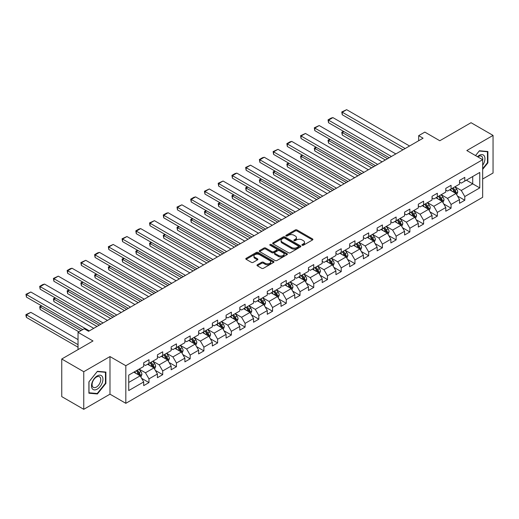 <?xml version="1.0" encoding="UTF-8"?>
<svg xmlns="http://www.w3.org/2000/svg" width="519" height="519" viewBox="0 0 519 519"><rect width="100%" height="100%" fill="white"/><g stroke="black" fill="none" stroke-linecap="round" stroke-linejoin="round"><path stroke-width="0.78" d="M302.155 245.24A0.856 0.493 0 0 0 303.368 245.24L312.548 239.94A1.22 0.707 0 0 0 312.905 239.441A1.22 0.707 0 0 0 312.548 238.941L296.998 229.962A1.22 0.707 0 0 0 295.266 229.962L286.086 235.263A0.856 0.493 0 0 0 285.839 235.613A0.856 0.493 0 0 0 286.086 235.963A0.856 0.493 0 0 0 287.299 235.963L288.486 235.276A3.912 2.258 0 0 1 294.014 235.276L295.311 236.022A3.912 2.258 0 0 1 296.453 237.618A3.912 2.258 0 0 1 295.311 239.214L294.124 239.901A0.856 0.493 0 0 0 293.871 240.252A0.856 0.493 0 0 0 294.124 240.602A0.856 0.493 0 0 0 295.33 240.602L296.518 239.914A3.912 2.258 0 0 1 302.052 239.914L303.343 240.66A3.912 2.258 0 0 1 304.491 242.256A3.912 2.258 0 0 1 303.343 243.852L302.155 244.54A0.856 0.493 0 0 0 301.909 244.89A0.856 0.493 0 0 0 302.155 245.24L302.155 244.54M257.34 264.781A1.22 0.707 0 0 0 256.983 265.28A1.22 0.707 0 0 0 257.34 265.78L261.699 268.297A1.22 0.707 0 0 0 263.431 268.297L273.623 262.413A1.22 0.707 0 0 0 273.98 261.913A1.22 0.707 0 0 0 273.623 261.414L258.073 252.435A1.22 0.707 0 0 0 256.347 252.435L246.149 258.319A1.22 0.707 0 0 0 245.792 258.819A1.22 0.707 0 0 0 246.149 259.318L251.423 262.361A1.22 0.707 0 0 0 253.149 262.361L257.508 259.844A1.22 0.707 0 0 0 257.872 259.344A1.22 0.707 0 0 0 257.508 258.845L254.9 257.333A3.27 1.888 0 0 1 253.94 256.003A3.27 1.888 0 0 1 255.958 254.258A3.27 1.888 0 0 1 259.519 254.667L269.757 260.577A3.27 1.888 0 0 1 270.717 261.913A3.27 1.888 0 0 1 268.699 263.658A3.27 1.888 0 0 1 265.138 263.25L263.431 262.264A1.22 0.707 0 0 0 261.699 262.264L257.34 264.781L257.34 265.78M482.664 179.01L493.05 173.015L493.05 135.407L471.044 122.705L439.801 140.74L424.834 132.105L418.671 135.66L423.076 138.203L88.593 331.31L84.195 328.767L78.032 332.329L78.032 349.605M83.754 371.714L83.754 409.316L109.983 394.174L109.983 356.566L83.754 371.714L61.748 359.005L92.998 340.964L78.032 332.329M109.983 356.566L125.825 365.713L482.664 159.696L482.664 197.304L125.825 403.321L125.825 365.713M493.05 135.407L466.821 150.549L482.664 159.696M288.57 252.785A1.22 0.707 0 0 0 290.303 252.785L300.495 246.901A1.22 0.707 0 0 0 300.851 246.402A1.22 0.707 0 0 0 300.495 245.902L284.944 236.924A1.22 0.707 0 0 0 283.212 236.924L273.02 242.808A1.22 0.707 0 0 0 272.663 243.307A1.22 0.707 0 0 0 273.02 243.807L288.57 252.785M270.38 245.422A0.856 0.493 0 0 1 271.249 245.545L271.249 244.527L287.059 253.655A1.22 0.707 0 0 1 287.416 254.154A1.22 0.707 0 0 1 287.059 254.654L276.867 260.538A1.22 0.707 0 0 1 275.135 260.538L259.584 251.559L259.584 250.567A1.22 0.707 0 0 0 259.228 251.066A1.22 0.707 0 0 0 259.584 251.559M259.584 250.567L263.95 248.043A1.22 0.707 0 0 1 265.676 248.043L271.982 251.689A1.22 0.707 0 0 0 273.714 251.689L276.608 250.015A1.22 0.707 0 0 0 276.964 249.516A1.22 0.707 0 0 0 276.608 249.016L270.042 245.228A0.856 0.493 0 0 1 269.789 244.877A0.856 0.493 0 0 1 270.315 244.423A0.856 0.493 0 0 1 271.249 244.527M83.754 409.316L61.748 396.613L61.748 359.005M141.629 378.345L148.979 382.587L148.979 378.876L157.426 373.998L157.426 377.709L162.707 374.66L162.707 370.949L171.16 366.07L171.16 369.781L176.441 366.732L176.441 363.021L184.887 358.142L184.887 361.853L190.168 358.804L190.168 355.093L198.621 350.215L198.621 353.926L203.902 350.876L203.902 347.166L212.349 342.287L212.349 345.998L217.63 342.949L217.63 339.238L226.083 334.359L226.083 338.07L231.364 335.021L231.364 331.31L239.817 326.432L239.817 330.142L245.098 327.093L245.098 323.382L253.544 318.504L253.544 322.215L258.825 319.166L258.825 315.455L267.279 310.576L267.279 314.287L272.559 311.238L272.559 307.527L281.006 302.648L281.006 306.359L286.287 303.31L286.287 299.599L294.74 294.721L294.74 298.431L300.021 295.382L300.021 291.672L308.468 286.793L308.468 290.504L313.748 287.455L313.748 283.744L322.202 278.865L322.202 282.576L327.483 279.527L327.483 275.816L335.936 270.937L335.936 274.648L341.217 271.599L341.217 267.888L349.663 263.01L349.663 266.721L354.944 263.671L354.944 259.961L363.397 255.082L363.397 258.793L368.678 255.744L368.678 252.033L377.125 247.154L377.125 250.865L382.406 247.816L382.406 244.105L390.859 239.227L390.859 242.937L396.14 239.888L396.14 236.177L404.586 231.299L404.586 235.01L409.867 231.961L409.867 228.25L418.32 223.371L418.32 227.082L423.601 224.033L423.601 220.322L432.055 215.443L432.055 219.154L437.335 216.105L437.335 212.394L445.782 207.516L445.782 211.227L451.063 208.177L451.063 204.467L459.516 199.588L459.516 203.299L464.797 200.25L464.797 196.539L479.757 187.904L479.757 172.451L472.718 176.518L472.718 183.836L479.757 187.904M148.979 382.587L143.698 385.636L143.698 381.926L128.731 390.567L128.731 375.114L143.698 366.479L143.698 362.768L148.979 359.719L148.979 363.43L157.426 358.551L157.426 354.84L162.707 351.791L162.707 355.502L171.16 350.623L171.16 346.913L176.441 343.863L176.441 347.574L184.887 342.696L184.887 338.985L190.168 335.936L190.168 339.647L198.621 334.768L198.621 331.057L203.902 328.008L203.902 331.719L212.349 326.84L212.349 323.129L217.63 320.08L217.63 323.791L226.083 318.913L226.083 315.202L231.364 312.153L231.364 315.863L239.817 310.985L239.817 307.274L245.098 304.225L245.098 307.936L253.544 303.057L253.544 299.346L258.825 296.297L258.825 300.008L267.279 295.129L267.279 291.418L272.559 288.369L272.559 292.08L281.006 287.202L281.006 283.491L286.287 280.442L286.287 284.153L294.74 279.274L294.74 275.563L300.021 272.514L300.021 276.225L308.468 271.346L308.468 267.635L313.748 264.586L313.748 268.297L322.202 263.418L322.202 259.708L327.483 256.658L327.483 260.369L335.936 255.491L335.936 251.78L341.217 248.731L341.217 252.442L349.663 247.563L349.663 243.852L354.944 240.803L354.944 244.514L363.397 239.635L363.397 235.924L368.678 232.875L368.678 236.586L377.125 231.708L377.125 227.997L382.406 224.948L382.406 228.658L390.859 223.78L390.859 220.069L396.14 217.02L396.14 220.731L404.586 215.852L404.586 212.141L409.867 209.092L409.867 212.803L418.32 207.924L418.32 204.214L423.601 201.164L423.601 204.875L432.055 199.997L432.055 196.286L437.335 193.237L437.335 196.948L445.782 192.069L445.782 188.358L451.063 185.309L451.063 189.02L459.516 184.141L459.516 180.43L464.797 177.381L464.797 181.092L479.757 172.451M147.571 364.241L153.903 367.9L145.456 372.778L139.118 369.119M143.698 364.442L145.456 365.46L148.979 363.43M145.456 372.778L148.979 378.876M153.903 367.9L157.426 373.998M161.299 356.313L167.637 359.972L159.19 364.851L152.852 361.192M157.426 356.514L159.19 357.533L162.707 355.502M159.19 364.851L162.707 370.949M167.637 359.972L171.16 366.07M175.033 348.385L181.371 352.044L172.918 356.923L166.58 353.264M171.16 348.586L172.918 349.605L176.441 347.574M172.918 356.923L176.441 363.021M181.371 352.044L184.887 358.142M188.76 340.458L195.099 344.116L186.652 348.995L180.314 345.336M184.887 340.665L186.652 341.677L190.168 339.647M186.652 348.995L190.168 355.093M195.099 344.116L198.621 350.215M202.494 332.53L208.833 336.189L200.379 341.067L194.041 337.408M198.621 332.737L200.379 333.749L203.902 331.719M200.379 341.067L203.902 347.166M208.833 336.189L212.349 342.287M216.222 324.602L222.56 328.261L214.113 333.14L207.775 329.481M212.349 324.81L214.113 325.822L217.63 323.791M214.113 333.14L217.63 339.238M222.56 328.261L226.083 334.359M229.956 316.674L236.294 320.333L227.841 325.212L221.503 321.553M226.083 316.882L227.841 317.894L231.364 315.863M227.841 325.212L231.364 331.31M236.294 320.333L239.817 326.432M243.69 308.747L250.022 312.406L241.575 317.284L235.237 313.625M239.817 308.954L241.575 309.966L245.098 307.936M241.575 317.284L245.098 323.382M250.022 312.406L253.544 318.504M257.418 300.819L263.756 304.478L255.303 309.356L248.971 305.697M253.544 301.026L255.303 302.039L258.825 300.008M255.303 309.356L258.825 315.455M263.756 304.478L267.279 310.576M271.152 292.891L277.49 296.55L269.037 301.429L262.698 297.77M267.279 293.099L269.037 294.111L272.559 292.08M269.037 301.429L272.559 307.527M277.49 296.55L281.006 302.648M284.879 284.963L291.217 288.622L282.771 293.501L276.432 289.842M281.006 285.171L282.771 286.183L286.287 284.153M282.771 293.501L286.287 299.599M291.217 288.622L294.74 294.721M298.613 277.036L304.951 280.695L296.498 285.573L290.16 281.914M294.74 277.243L296.498 278.255L300.021 276.225M296.498 285.573L300.021 291.672M304.951 280.695L308.468 286.793M312.341 269.108L318.679 272.767L310.232 277.646L303.894 273.987M308.468 269.316L310.232 270.328L313.748 268.297M310.232 277.646L313.748 283.744M318.679 272.767L322.202 278.865M326.075 261.18L332.413 264.839L323.96 269.718L317.622 266.059M322.202 261.388L323.96 262.4L327.483 260.369M323.96 269.718L327.483 275.816M332.413 264.839L335.936 270.937M339.809 253.253L346.141 256.911L337.694 261.79L331.356 258.131M335.936 253.46L337.694 254.472L341.217 252.442M337.694 261.79L341.217 267.888M346.141 256.911L349.663 263.01M353.536 245.325L359.875 248.984L351.421 253.862L345.09 250.203M349.663 245.532L351.421 246.544L354.944 244.514M351.421 253.862L354.944 259.961M359.875 248.984L363.397 255.082M367.27 237.397L373.609 241.056L365.155 245.935L358.817 242.276M363.397 237.605L365.155 238.617L368.678 236.586M365.155 245.935L368.678 252.033M373.609 241.056L377.125 247.154M380.998 229.469L387.336 233.128L378.889 238.007L372.551 234.348M377.125 229.677L378.889 230.689L382.406 228.658M378.889 238.007L382.406 244.105M387.336 233.128L390.859 239.227M394.732 221.542L401.07 225.201L392.617 230.079L386.279 226.42M390.859 221.749L392.617 222.761L396.14 220.731M392.617 230.079L396.14 236.177M401.07 225.201L404.586 231.299M408.459 213.614L414.798 217.273L406.351 222.151L400.013 218.493M404.586 213.822L406.351 214.834L409.867 212.803M406.351 222.151L409.867 228.25M414.798 217.273L418.32 223.371M422.194 205.686L428.532 209.345L420.079 214.224L413.74 210.565M418.32 205.894L420.079 206.906L423.601 204.875M420.079 214.224L423.601 220.322M428.532 209.345L432.055 215.443M435.928 197.758L442.259 201.417L433.813 206.296L427.474 202.637M432.055 197.966L433.813 198.978L437.335 196.948M433.813 206.296L437.335 212.394M442.259 201.417L445.782 207.516M449.655 189.831L455.993 193.49L447.54 198.368L441.208 194.709M445.782 190.038L447.54 191.05L451.063 189.02M447.54 198.368L451.063 204.467M455.993 193.49L459.516 199.588M466.38 180.177L472.718 183.836L461.274 190.441L454.936 186.782M459.516 182.111L461.274 183.123L464.797 181.092M461.274 190.441L464.797 196.539M109.983 394.174L125.825 403.321M418.671 135.66L418.671 140.74M128.731 382.432L140.175 375.827L133.837 372.168M140.175 375.827L143.698 381.926M457.447 196.007L464.797 200.25M443.713 203.935L451.063 208.177M429.985 211.862L437.335 216.105M416.251 219.79L423.601 224.033M402.523 227.718L409.867 231.961M388.789 235.645L396.14 239.888M375.055 243.573L382.406 247.816M361.328 251.501L368.678 255.744M347.594 259.429L354.944 263.671M333.866 267.356L341.217 271.599M320.132 275.284L327.483 279.527M306.405 283.212L313.748 287.455M292.671 291.14L300.021 295.382M278.937 299.067L286.287 303.31M265.209 306.995L272.559 311.238M251.475 314.923L258.825 319.166M237.747 322.85L245.098 327.093M224.013 330.778L231.364 335.021M210.286 338.706L217.63 342.949M196.552 346.634L203.902 350.876M182.818 354.561L190.168 358.804M169.09 362.489L176.441 366.732M155.356 370.417L162.707 374.66M482.664 169.363L487.899 162.843L487.899 151.522L479.407 150.763L475.534 155.583M88.905 393.207L97.397 393.966L105.889 383.398L105.889 372.071L97.397 371.312L88.905 381.88L88.905 393.207M487.458 162.59L487.899 162.843M105.448 383.145L105.889 383.398M96.502 393.447L97.397 393.966M302.499 245.357L303.343 244.871A3.912 2.258 0 0 0 304.491 243.275L304.491 242.256M296.453 237.618L296.453 238.636A3.912 2.258 0 0 1 295.311 240.232L294.461 240.719M312.548 238.941L312.548 239.94L296.998 230.981A1.22 0.707 0 0 0 295.266 230.981L286.43 236.08M300.475 246.908L284.944 237.936A1.22 0.707 0 0 0 283.212 237.936L273.033 243.813L273.02 242.808M298.334 246.746A0.856 0.493 0 0 0 298.587 246.402A0.856 0.493 0 0 0 298.334 246.051L284.684 238.169A0.856 0.493 0 0 0 283.471 238.169L282.219 238.889A3.912 2.258 0 0 0 281.077 240.485A3.912 2.258 0 0 0 282.219 242.088L291.555 247.472A3.912 2.258 0 0 0 297.082 247.472L298.334 246.746L298.334 247.764A0.856 0.493 0 0 0 298.587 247.414L298.587 246.402M281.077 240.485L281.077 241.504A3.912 2.258 0 0 0 282.219 243.1L282.219 242.088M298.334 247.764L297.082 248.491A3.912 2.258 0 0 1 291.555 248.491L282.219 243.1M259.604 251.572L263.95 249.062L263.95 248.043M276.964 249.516L276.964 250.534A1.22 0.707 0 0 1 276.608 251.034L273.714 252.701A1.22 0.707 0 0 1 271.982 252.701L265.676 249.062A1.22 0.707 0 0 0 263.95 249.062M271.249 245.545L287.046 254.667M278.528 255.465A3.27 1.888 0 0 0 282.089 255.873A3.27 1.888 0 0 0 284.107 254.128A3.27 1.888 0 0 0 283.147 252.798L279.54 250.716A1.22 0.707 0 0 0 277.814 250.716L274.921 252.383A1.22 0.707 0 0 0 274.564 252.883A1.22 0.707 0 0 0 274.921 253.382L278.528 255.465L278.528 256.483A3.27 1.888 0 0 0 282.089 256.892A3.27 1.888 0 0 0 284.107 255.147L284.107 254.128M274.564 252.883L274.564 253.901A1.22 0.707 0 0 0 274.921 254.401L274.921 253.382M278.528 256.483L274.921 254.401M270.717 261.913L270.717 262.932A3.27 1.888 0 0 1 268.699 264.671A3.27 1.888 0 0 1 265.138 264.262L263.431 263.276A1.22 0.707 0 0 0 261.699 263.276L257.353 265.786M253.94 256.003L253.94 257.015A3.27 1.888 0 0 0 254.9 258.352L254.9 257.333M257.495 259.85L254.9 258.352M273.623 261.414L273.623 262.413L258.073 253.454A1.22 0.707 0 0 0 256.347 253.454L246.168 259.325M456.688 194.696L457.739 192.056A3.296 1.907 -120 0 0 456.681 189.247L454.865 186.827M451.699 191.011L450.466 189.364M387.557 158.704L342.255 132.553L342.255 135.089L385.358 159.975M455.481 193.198L455.954 192.199A3.296 1.907 -120 0 0 455.014 190.214L453.191 187.787M452.367 188.267L454.385 190.96A1.68 0.973 60 0 1 454.689 191.466L455.954 192.199M452.14 188.397L453.956 190.823A3.296 1.907 60 0 1 454.897 192.809M343.928 131.586L342.255 132.553L341.768 132.274L343.442 131.307M342.255 135.089L341.768 132.274M405.164 148.544L342.255 112.221L342.255 114.764L402.958 149.816M409.562 146.001L346.653 109.684L342.255 112.221L341.768 111.942L346.653 109.684M342.255 114.764L341.768 111.942M482.664 165.289A8.09 4.671 120 0 0 484.188 162.428A8.09 4.671 120 0 0 483.682 155.265A8.09 4.671 120 0 0 477.48 156.706M486.913 151.431L487.458 151.749L487.458 162.719L482.664 168.688M475.547 155.59L479.232 151.01L487.458 151.749M482.664 160.124A6.124 3.536 120 0 0 481.489 156.219A6.124 3.536 120 0 0 477.837 156.907M97.222 389.14A8.09 4.671 120 0 0 102.944 379.233A8.09 4.671 120 0 0 97.222 375.931A8.09 4.671 120 0 0 91.5 385.838A8.09 4.671 120 0 0 97.222 389.14M96.417 387.077A6.124 3.536 120 0 0 100.42 381.679A6.124 3.536 120 0 0 99.479 376.768A6.124 3.536 120 0 0 96.417 377.073A6.124 3.536 120 0 0 92.414 382.471A6.124 3.536 120 0 0 93.355 387.375A6.124 3.536 120 0 0 96.417 387.077M88.989 381.802L97.222 371.565L105.448 372.298L105.448 383.269L97.222 393.512L88.989 392.773L88.989 381.802M104.903 371.98L105.448 372.298M442.96 202.624L444.005 199.984A3.296 1.907 -120 0 0 442.954 197.175L441.137 194.755M437.971 198.939L436.732 197.291M373.823 166.631L328.521 140.48L328.521 143.017L371.623 167.903M441.753 201.125L442.22 200.126A3.296 1.907 -120 0 0 441.28 198.141L439.463 195.715M438.639 196.195L440.65 198.887A1.68 0.973 60 0 1 440.955 199.393L442.22 200.126M438.406 196.325L440.222 198.751A3.296 1.907 60 0 1 441.169 200.736M330.194 139.514L328.521 140.48L328.04 140.201L329.708 139.235M328.521 143.017L328.04 140.201M429.226 210.552L430.27 207.911A3.296 1.907 -120 0 0 429.219 205.102L427.403 202.682M424.237 206.867L423.004 205.219M360.095 174.559L314.793 148.408L314.793 150.945L357.896 175.831M428.019 209.053L428.493 208.054A3.296 1.907 -120 0 0 427.546 206.069L425.729 203.643M424.905 204.123L426.923 206.815A1.68 0.973 60 0 1 427.228 207.321L428.493 208.054M424.678 204.252L426.495 206.679A3.296 1.907 60 0 1 427.435 208.664M316.46 147.441L314.793 148.408L314.306 148.129L315.98 147.162M314.793 150.945L314.306 148.129M391.43 156.472L328.521 120.148L328.521 122.692L389.231 157.744M395.828 153.929L332.926 117.612L328.521 120.148L328.04 119.87L331.116 118.092L332.926 117.612M328.521 122.692L328.04 119.87M377.696 164.4L314.793 128.076L314.793 130.619L375.497 165.671M382.101 161.857L319.191 125.54L314.793 128.076L314.306 127.797L319.191 125.54M314.793 130.619L314.306 127.797M415.492 218.48L416.543 215.839A3.296 1.907 -120 0 0 415.492 213.03L413.675 210.61M410.503 214.795L409.27 213.147M346.361 182.487L301.059 156.336L301.059 158.872L344.162 183.758M414.292 216.981L414.759 215.982A3.296 1.907 -120 0 0 413.818 213.997L412.002 211.57M411.171 212.05L413.189 214.743A1.68 0.973 60 0 1 413.494 215.249L414.759 215.982M410.944 212.18L412.761 214.607A3.296 1.907 60 0 1 413.708 216.592M302.733 155.369L301.059 156.336L300.572 156.057L302.246 155.09M301.059 158.872L300.572 156.057M401.764 226.407L402.809 223.767A3.296 1.907 -120 0 0 401.758 220.958L399.941 218.538M396.776 222.722L395.543 221.075M332.634 190.415L287.325 164.263L287.325 166.8L330.434 191.686M400.558 224.909L401.031 223.91A3.296 1.907 -120 0 0 400.084 221.924L398.268 219.498M397.444 219.978L399.455 222.67A1.68 0.973 60 0 1 399.766 223.176L401.031 223.91M397.21 220.108L399.027 222.534A3.296 1.907 60 0 1 399.974 224.519M288.999 163.297L287.325 164.263L286.845 163.985L288.519 163.018M287.325 166.8L286.845 163.985M388.03 234.335L389.081 231.695A3.296 1.907 -120 0 0 388.024 228.885L386.207 226.466M383.041 230.65L381.809 229.002M318.9 198.342L273.597 172.191L273.597 174.728L316.7 199.614M386.824 232.836L387.297 231.837A3.296 1.907 -120 0 0 386.357 229.852L384.54 227.426M383.71 227.906L385.727 230.598A1.68 0.973 60 0 1 386.032 231.104L387.297 231.837M383.483 228.036L385.299 230.462A3.296 1.907 60 0 1 386.24 232.447M275.271 171.225L273.597 172.191L273.111 171.912L274.785 170.946M273.597 174.728L273.111 171.912M363.968 172.327L301.059 136.004L301.059 138.547L361.769 173.599M368.367 169.784L305.457 133.467L301.059 136.004L300.572 135.725L305.457 133.467M301.059 138.547L300.572 135.725M350.234 180.255L287.325 143.932L287.325 146.475L348.035 181.527M354.639 177.712L291.73 141.395L287.325 143.932L286.845 143.653L289.926 141.875L291.73 141.395M287.325 146.475L286.845 143.653M336.507 188.183L273.597 151.859L273.597 154.403L334.307 189.454M340.905 185.64L277.996 149.323L273.597 151.859L273.111 151.58L277.996 149.323M273.597 154.403L273.111 151.58M374.303 242.263L375.347 239.622A3.296 1.907 -120 0 0 374.296 236.813L372.48 234.393M369.314 238.578L368.075 236.93M305.172 206.27L259.863 180.119L259.863 182.656L302.966 207.542M373.096 240.764L373.57 239.765A3.296 1.907 -120 0 0 372.623 237.78L370.806 235.354M369.982 235.834L371.993 238.526A1.68 0.973 60 0 1 372.298 239.032L373.57 239.765M369.749 235.963L371.565 238.39A3.296 1.907 60 0 1 372.512 240.375M261.537 179.152L259.863 180.119L259.383 179.84L261.057 178.873M259.863 182.656L259.383 179.84M322.773 196.111L259.863 159.787L259.863 162.33L320.573 197.382M327.178 193.568L264.268 157.251L259.863 159.787L259.383 159.508L262.465 157.731L264.268 157.251M259.863 162.33L259.383 159.508M360.569 250.19L361.62 247.55A3.296 1.907 -120 0 0 360.562 244.741L358.746 242.321M355.58 246.506L354.347 244.858M291.438 214.198L246.136 188.047L246.136 190.583L289.239 215.469M359.362 248.692L359.836 247.693A3.296 1.907 -120 0 0 358.895 245.708L357.072 243.281M356.248 243.761L358.266 246.454A1.68 0.973 60 0 1 358.571 246.96L359.836 247.693M356.021 243.891L357.838 246.317A3.296 1.907 60 0 1 358.778 248.303M247.81 187.08L246.136 188.047L245.649 187.768L247.323 186.801M246.136 190.583L245.649 187.768M309.045 204.038L246.136 167.715L246.136 170.258L306.839 205.31M313.444 201.495L250.534 165.178L246.136 167.715L245.649 167.436L250.534 165.178M246.136 170.258L245.649 167.436M346.841 258.118L347.886 255.478A3.296 1.907 -120 0 0 346.835 252.669L345.018 250.249M341.852 254.433L340.613 252.785M277.704 222.126L232.402 195.974L232.402 198.511L275.505 223.397M345.635 256.62L346.102 255.62A3.296 1.907 -120 0 0 345.161 253.635L343.344 251.209M342.521 251.689L344.532 254.381A1.68 0.973 60 0 1 344.837 254.887L346.102 255.62M342.287 251.819L344.103 254.245A3.296 1.907 60 0 1 345.051 256.23M234.075 195.008L232.402 195.974L231.922 195.695L233.589 194.729M232.402 198.511L231.922 195.695M295.311 211.966L232.402 175.643L232.402 178.186L293.112 213.238M299.71 209.423L236.807 173.106L232.402 175.643L231.922 175.364L234.997 173.586L236.807 173.106M232.402 178.186L231.922 175.364M333.107 266.046L334.152 263.405A3.296 1.907 -120 0 0 333.101 260.596L331.284 258.177M328.118 262.361L326.886 260.713M263.976 230.053L218.674 203.902L218.674 206.439L261.777 231.325M331.901 264.547L332.374 263.548A3.296 1.907 -120 0 0 331.427 261.563L329.61 259.137M328.787 259.617L330.804 262.309A1.68 0.973 60 0 1 331.109 262.815L332.374 263.548M328.559 259.747L330.376 262.173A3.296 1.907 60 0 1 331.317 264.158M220.341 202.935L218.674 203.902L218.188 203.623L219.861 202.657M218.674 206.439L218.188 203.623M281.577 219.894L218.674 183.57L218.674 186.113L279.378 221.165M285.982 217.351L223.073 181.034L218.674 183.57L218.188 183.291L223.073 181.034M218.674 186.113L218.188 183.291M319.373 273.974L320.424 271.333A3.296 1.907 -120 0 0 319.373 268.524L317.557 266.104M314.384 270.289L313.152 268.641M250.242 237.981L204.94 211.83L204.94 214.366L248.043 239.253M318.173 272.475L318.64 271.476A3.296 1.907 -120 0 0 317.699 269.491L315.883 267.064M315.052 267.545L317.07 270.237A1.68 0.973 60 0 1 317.375 270.743L318.64 271.476M314.825 267.674L316.642 270.101A3.296 1.907 60 0 1 317.589 272.086M206.614 210.863L204.94 211.83L204.454 211.551L206.127 210.584M204.94 214.366L204.454 211.551M267.849 227.822L204.94 191.498L204.94 194.041L265.65 229.093M272.248 225.278L209.339 188.961L204.94 191.498L204.454 191.219L209.339 188.961M204.94 194.041L204.454 191.219M305.646 281.901L306.69 279.261A3.296 1.907 -120 0 0 305.639 276.452L303.823 274.032M300.657 278.216L299.424 276.569M236.515 245.909L191.206 219.758L191.206 222.294L234.316 247.18M304.439 280.403L304.913 279.404A3.296 1.907 -120 0 0 303.965 277.418L302.149 274.992M301.325 275.472L303.336 278.165A1.68 0.973 60 0 1 303.647 278.671L304.913 279.404M301.091 275.602L302.908 278.028A3.296 1.907 60 0 1 303.855 280.013M192.88 218.791L191.206 219.758L190.726 219.479L192.4 218.512M191.206 222.294L190.726 219.479M254.115 235.749L191.206 199.426L191.206 201.969L251.916 237.021M258.52 233.206L195.611 196.889L191.206 199.426L190.726 199.147L193.808 197.369L195.611 196.889M191.206 201.969L190.726 199.147M291.912 289.829L292.963 287.189A3.296 1.907 -120 0 0 291.905 284.38L290.089 281.96M286.923 286.144L285.69 284.496M222.781 253.836L177.479 227.685L177.479 230.222L220.581 255.108M290.705 288.33L291.178 287.331A3.296 1.907 -120 0 0 290.238 285.346L288.421 282.92M287.591 283.4L289.608 286.092A1.68 0.973 60 0 1 289.913 286.598L291.178 287.331M287.364 283.53L289.18 285.956A3.296 1.907 60 0 1 290.121 287.941M179.152 226.719L177.479 227.685L176.992 227.406L178.666 226.44M177.479 230.222L176.992 227.406M240.388 243.677L177.479 207.353L177.479 209.897L238.189 244.949M244.786 241.134L181.877 204.817L177.479 207.353L176.992 207.075L181.877 204.817M177.479 209.897L176.992 207.075M278.184 297.757L279.228 295.116A3.296 1.907 -120 0 0 278.178 292.307L276.361 289.887M273.195 294.072L271.956 292.424M209.053 261.764L163.745 235.613L163.745 238.15L206.847 263.036M276.977 296.258L277.451 295.259A3.296 1.907 -120 0 0 276.504 293.274L274.687 290.848M273.863 291.328L275.874 294.02A1.68 0.973 60 0 1 276.179 294.526L277.451 295.259M273.63 291.457L275.446 293.884A3.296 1.907 60 0 1 276.393 295.869M165.418 234.646L163.745 235.613L163.264 235.334L164.938 234.367M163.745 238.15L163.264 235.334M226.654 251.605L163.745 215.281L163.745 217.824L224.455 252.876M231.059 249.062L168.15 212.745L163.745 215.281L163.264 215.002L166.346 213.225L168.15 212.745M163.745 217.824L163.264 215.002M264.45 305.685L265.501 303.044A3.296 1.907 -120 0 0 264.443 300.235L262.627 297.815M259.461 302L258.228 300.352M195.319 269.692L150.017 243.541L150.017 246.077L193.12 270.963M263.243 304.186L263.717 303.187A3.296 1.907 -120 0 0 262.776 301.202L260.953 298.775M260.129 299.255L262.147 301.948A1.68 0.973 60 0 1 262.452 302.454L263.717 303.187M259.902 299.385L261.719 301.811A3.296 1.907 60 0 1 262.659 303.797M151.691 242.574L150.017 243.541L149.53 243.255L151.204 242.295M150.017 246.077L149.53 243.255M212.926 259.532L150.017 223.209L150.017 225.752L210.72 260.798M217.325 256.989L154.415 220.672L150.017 223.209L149.53 222.93L154.415 220.672M150.017 225.752L149.53 222.93M250.722 313.612L251.767 310.972A3.296 1.907 -120 0 0 250.716 308.163L248.899 305.736M245.734 309.927L244.494 308.28M181.585 277.62L136.283 251.468L136.283 254.005L179.386 278.891M249.516 312.114L249.989 311.115A3.296 1.907 -120 0 0 249.042 309.129L247.226 306.703M246.402 307.183L248.413 309.875A1.68 0.973 60 0 1 248.718 310.381L249.989 311.115M246.168 307.313L247.985 309.739A3.296 1.907 60 0 1 248.932 311.724M137.957 250.502L136.283 251.468L135.803 251.183L137.47 250.223M136.283 254.005L135.803 251.183M199.192 267.46L136.283 231.137L136.283 233.68L196.993 268.725M203.591 264.917L140.688 228.6L136.283 231.137L135.803 230.858L138.878 229.08L140.688 228.6M136.283 233.68L135.803 230.858M236.988 321.54L238.033 318.9A3.296 1.907 -120 0 0 236.982 316.09L235.165 313.664M231.999 317.855L230.767 316.207M167.858 285.547L122.555 259.396L122.555 261.933L165.658 286.819M235.782 320.041L236.255 319.042A3.296 1.907 -120 0 0 235.308 317.057L233.492 314.631M232.668 315.111L234.685 317.803A1.68 0.973 60 0 1 234.99 318.309L236.255 319.042M232.441 315.241L234.257 317.667A3.296 1.907 60 0 1 235.198 319.652M124.223 258.43L122.555 259.396L122.069 259.111L123.743 258.151M122.555 261.933L122.069 259.111M185.458 275.388L122.555 239.064L122.555 241.607L183.259 276.653M189.863 272.845L126.954 236.528L122.555 239.064L122.069 238.785L126.954 236.528M122.555 241.607L122.069 238.785M223.254 329.468L224.305 326.827A3.296 1.907 -120 0 0 223.254 324.018L221.438 321.592M218.265 325.783L217.033 324.135M154.124 293.475L108.821 267.324L108.821 269.861L151.924 294.747M222.054 327.969L222.521 326.97A3.296 1.907 -120 0 0 221.581 324.985L219.764 322.559M218.934 323.039L220.951 325.731A1.68 0.973 60 0 1 221.256 326.237L222.521 326.97M218.707 323.168L220.523 325.595A3.296 1.907 60 0 1 221.47 327.58M110.495 266.357L108.821 267.324L108.335 267.038L110.009 266.078M108.821 269.861L108.335 267.038M171.731 283.316L108.821 246.992L108.821 249.535L169.531 284.581M176.129 280.773L113.22 244.455L108.821 246.992L108.335 246.713L113.22 244.455M108.821 249.535L108.335 246.713M209.527 337.395L210.571 334.755A3.296 1.907 -120 0 0 209.52 331.946L207.704 329.52M204.538 333.711L203.305 332.063M140.396 301.403L95.087 275.252L95.087 277.788L138.197 302.674M208.32 335.897L208.794 334.898A3.296 1.907 -120 0 0 207.847 332.913L206.03 330.486M205.206 330.966L207.224 333.659A1.68 0.973 60 0 1 207.529 334.165L208.794 334.898M204.973 331.096L206.789 333.522A3.296 1.907 60 0 1 207.736 335.508M96.761 274.285L95.087 275.252L94.607 274.966L96.281 274.006M95.087 277.788L94.607 274.966M157.997 291.243L95.087 254.92L95.087 257.463L155.797 292.508M162.402 288.7L99.492 252.383L95.087 254.92L94.607 254.641L97.689 252.863L99.492 252.383M95.087 257.463L94.607 254.641M195.793 345.323L196.844 342.683A3.296 1.907 -120 0 0 195.786 339.874L193.97 337.447M190.804 341.638L189.571 339.99M126.662 309.33L81.36 283.179L81.36 285.716L124.463 310.602M194.586 343.825L195.06 342.825A3.296 1.907 -120 0 0 194.119 340.84L192.302 338.414M191.472 338.894L193.49 341.586A1.68 0.973 60 0 1 193.795 342.092L195.06 342.825M191.245 339.024L193.062 341.45A3.296 1.907 60 0 1 194.002 343.435M83.034 282.213L81.36 283.179L80.873 282.894L82.547 281.934M81.36 285.716L80.873 282.894M144.269 299.171L81.36 262.848L81.36 265.391L142.07 300.436M148.668 296.628L85.758 260.311L81.36 262.848L80.873 262.569L85.758 260.311M81.36 265.391L80.873 262.569M182.065 353.251L183.11 350.61A3.296 1.907 -120 0 0 182.059 347.801L180.242 345.375M177.076 349.566L175.837 347.918M112.934 317.258L67.626 291.107L67.626 293.644L110.729 318.53M180.859 351.752L181.332 350.753A3.296 1.907 -120 0 0 180.385 348.768L178.568 346.342M177.745 346.822L179.756 349.514A1.68 0.973 60 0 1 180.061 350.02L181.332 350.753M177.511 346.952L179.327 349.378A3.296 1.907 60 0 1 180.275 351.363M69.299 290.14L67.626 291.107L67.146 290.822L68.819 289.862M67.626 293.644L67.146 290.822M130.535 307.099L67.626 270.775L67.626 273.318L128.336 308.364M134.94 304.556L72.031 268.239L67.626 270.775L67.146 270.496L70.227 268.719L72.031 268.239M67.626 273.318L67.146 270.496M168.331 361.179L169.382 358.538A3.296 1.907 -120 0 0 168.325 355.729L166.508 353.303M163.342 357.494L162.11 355.846M99.2 325.186L53.898 299.035L53.898 301.571L97.001 326.457M167.124 359.68L167.598 358.681A3.296 1.907 -120 0 0 166.657 356.696L164.841 354.269M164.01 354.749L166.028 357.442A1.68 0.973 60 0 1 166.333 357.948L167.598 358.681M163.783 354.879L165.6 357.306A3.296 1.907 60 0 1 166.541 359.291M55.572 298.068L53.898 299.035L53.412 298.749L55.085 297.789M53.898 301.571L53.412 298.749M116.807 315.027L53.898 278.703L53.898 281.246L114.602 316.292M121.206 312.483L58.297 276.16L53.898 278.703L53.412 278.424L58.297 276.16M53.898 281.246L53.412 278.424M154.604 369.106L155.648 366.466A3.296 1.907 -120 0 0 154.597 363.657L152.781 361.23M149.615 365.421L148.376 363.774M81.068 330.577L40.164 306.963L40.164 309.499L78.869 331.842M153.397 367.608L153.871 366.609A3.296 1.907 -120 0 0 152.923 364.623L151.107 362.197M150.283 362.677L152.294 365.37A1.68 0.973 60 0 1 152.599 365.876L153.871 366.609M150.049 362.807L151.866 365.233A3.296 1.907 60 0 1 152.813 367.218M41.838 305.996L40.164 306.963L39.684 306.677L41.351 305.717M40.164 309.499L39.684 306.677M103.073 322.954L40.164 286.631L40.164 289.174L100.874 324.219M107.472 320.411L44.569 284.088L40.164 286.631L39.684 286.352L42.759 284.574L44.569 284.088M40.164 289.174L39.684 286.352M140.87 377.034L141.914 374.394A3.296 1.907 -120 0 0 140.863 371.585L139.047 369.158M78.032 344.674L26.437 314.884L30.835 312.347L78.032 339.595M135.881 373.349L134.648 371.701M26.437 317.427L25.95 315.623L25.95 314.605L26.437 314.884L26.437 317.427L78.032 347.217M139.663 375.535L140.136 374.536A3.296 1.907 -120 0 0 139.189 372.551L137.373 370.125M136.549 370.605L138.567 373.291A1.68 0.973 60 0 1 138.871 373.803L140.136 374.536M136.322 370.735L138.138 373.161A3.296 1.907 60 0 1 139.079 375.146M25.95 314.605L30.835 312.347M89.339 330.882L26.437 294.558L26.437 297.102L82.742 329.61M93.744 328.339L30.835 292.015L26.437 294.558L25.95 294.279L30.835 292.015M26.437 297.102L25.95 294.279M303.343 244.871L303.343 243.852M294.124 240.602L294.124 239.901M295.311 240.232L295.311 239.214M286.086 235.963L286.086 235.263M295.266 230.981L295.266 229.962M296.998 230.981L296.998 229.962M283.212 237.936L283.212 236.924M284.944 237.936L284.944 236.924M300.495 246.901L300.495 245.902M291.555 248.491L291.555 247.472M297.082 248.491L297.082 247.472M265.676 249.062L265.676 248.043M271.982 252.701L271.982 251.689M273.714 252.701L273.714 251.689M276.608 251.034L276.608 250.015M287.059 254.654L287.059 253.655M261.699 263.276L261.699 262.264M263.431 263.276L263.431 262.264M265.138 264.262L265.138 263.25M257.508 259.844L257.508 258.845M246.149 259.318L246.149 258.319M256.347 253.454L256.347 252.435M258.073 253.454L258.073 252.435M455.669 193.302L457.713 192.121M455.014 190.214L456.681 189.247M452.665 191.569L453.956 190.823M441.935 201.229L443.985 200.049M441.28 198.141L442.954 197.175M438.931 199.497L440.222 198.751M428.207 209.157L430.251 207.976M427.546 206.069L429.219 205.102M425.204 207.425L426.495 206.679M414.473 217.085L416.523 215.904M413.818 213.997L415.492 213.03M411.47 215.353L412.761 214.607M400.746 225.012L402.789 223.832M400.084 221.924L401.758 220.958M397.742 223.28L399.027 222.534M387.012 232.94L389.055 231.759M386.357 229.852L388.024 228.885M384.008 231.208L385.299 230.462M373.278 240.868L375.328 239.687M372.623 237.78L374.296 236.813M370.274 239.136L371.565 238.39M359.55 248.796L361.594 247.615M358.895 245.708L360.562 244.741M356.547 247.063L357.838 246.317M345.816 256.723L347.866 255.543M345.161 253.635L346.835 252.669M342.812 254.991L344.103 254.245M332.089 264.651L334.132 263.47M331.427 261.563L333.101 260.596M329.085 262.919L330.376 262.173M318.355 272.579L320.405 271.398M317.699 269.491L319.373 268.524M315.351 270.847L316.642 270.101M304.627 280.507L306.671 279.326M303.965 277.418L305.639 276.452M301.623 278.774L302.908 278.028M290.893 288.434L292.937 287.254M290.238 285.346L291.905 284.38M287.889 286.702L289.18 285.956M277.159 296.362L279.209 295.181M276.504 293.274L278.178 292.307M274.155 294.63L275.446 293.884M263.431 304.29L265.475 303.109M262.776 301.202L264.443 300.235M260.428 302.558L261.719 301.811M249.697 312.217L251.747 311.037M249.042 309.129L250.716 308.163M246.694 310.485L247.985 309.739M235.97 320.145L238.013 318.964M235.308 317.057L236.982 316.09M232.966 318.413L234.257 317.667M222.236 328.073L224.286 326.892M221.581 324.985L223.254 324.018M219.232 326.341L220.523 325.595M208.508 336.001L210.552 334.82M207.847 332.913L209.52 331.946M205.505 334.268L206.789 333.522M194.774 343.928L196.818 342.748M194.119 340.84L195.786 339.874M191.771 342.196L193.062 341.45M181.04 351.856L183.09 350.675M180.385 348.768L182.059 347.801M178.036 350.124L179.327 349.378M167.313 359.784L169.356 358.603M166.657 356.696L168.325 355.729M164.309 358.052L165.6 357.306M153.579 367.712L155.629 366.531M152.923 364.623L154.597 363.657M150.575 365.979L151.866 365.233M139.851 375.639L141.895 374.459M139.189 372.551L140.863 371.585M136.847 373.907L138.138 373.161"/></g></svg>
